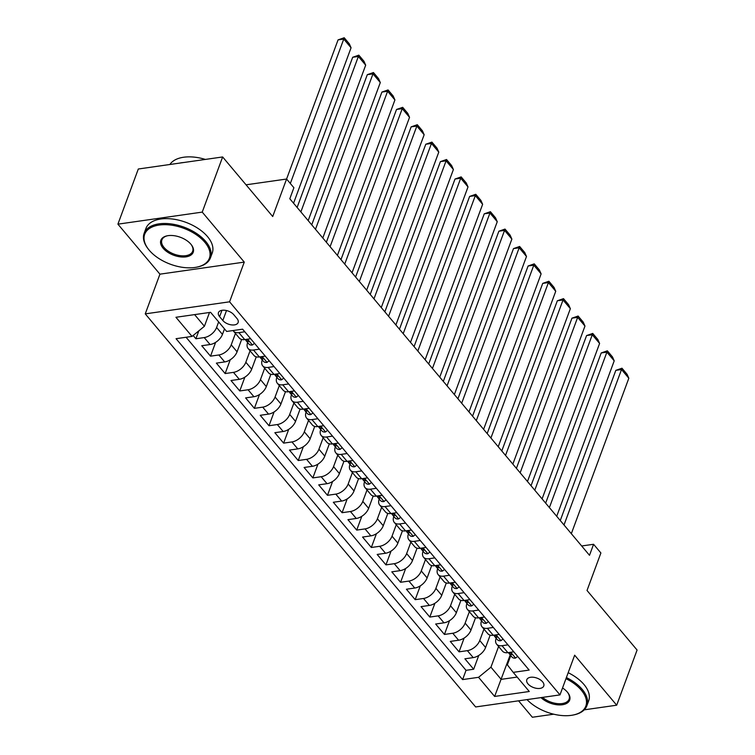 <?xml version="1.0" encoding="UTF-8"?>
<svg xmlns="http://www.w3.org/2000/svg" width="755" height="755" viewBox="0 0 755 755"><rect width="100%" height="100%" fill="white"/><g stroke="black" fill="none" stroke-linecap="round" stroke-linejoin="round"><path stroke-width="1.13" d="M542.581 681.793A9.051 5.021 -159.7 0 0 533.7 677.292A9.051 5.021 -159.7 0 0 526.801 679.698A9.051 5.021 -159.7 0 0 527.99 683.879A9.051 5.021 -159.7 0 0 536.871 688.39A9.051 5.021 -159.7 0 0 543.77 685.984A9.051 5.021 -159.7 0 0 542.581 681.793M518.553 700.819L532.36 717.25L553.736 714.192M145.253 313.872L475.641 706.954L559.974 694.893L229.577 301.811L145.253 313.872L159.937 274.169L244.271 262.108L202.236 212.108L117.912 224.16L159.937 274.169M117.912 224.16L138.307 169.007L222.64 156.955L272.706 216.525L286.579 179.029L246.055 184.815M584.228 709.832L616.693 705.198L637.088 650.046L587.022 590.476L600.895 552.971L593.581 544.279L581.661 545.978M202.236 212.108L222.64 156.955M193.148 335.494L195.904 338.768L198.839 330.832M224.499 328.878L222.451 334.408A11.316 6.738 140 0 1 210.069 344.535L201.745 345.724L210.522 356.162L215.628 342.364M241.638 339.457L237.07 351.802A11.316 6.738 -40 0 1 224.688 361.928L216.374 363.117L225.141 373.555L230.247 359.757M256.256 356.851L251.689 369.195A11.316 6.738 -40 0 1 239.307 379.321L230.992 380.511L239.76 390.948L244.865 377.151M270.875 374.244L266.307 386.588A11.316 6.738 -40 0 1 253.925 396.715L245.611 397.904L254.378 408.342L259.484 394.544M285.494 391.637L280.926 403.982A11.316 6.738 -40 0 1 268.544 414.108L260.23 415.297L268.997 425.735L274.103 411.937M300.113 409.031L295.545 421.375A11.316 6.738 -40 0 1 283.163 431.501L274.848 432.69L283.616 443.128L288.721 429.331M314.731 426.424L310.163 438.768A11.316 6.738 -40 0 1 297.781 448.895L289.467 450.084L298.234 460.522L303.34 446.724M329.35 443.817L324.782 456.162A11.316 6.738 -40 0 1 312.4 466.288L304.086 467.477L312.853 477.915L317.959 464.117M343.969 461.211L339.401 473.555A11.316 6.738 -40 0 1 327.019 483.681L318.704 484.87L327.472 495.308L332.577 481.511M358.587 478.604L354.019 490.948A11.316 6.738 -40 0 1 341.637 501.075L333.323 502.264L342.091 512.702L347.196 498.904M373.206 495.997L368.638 508.341A11.316 6.738 -40 0 1 356.256 518.468L347.942 519.657L356.709 530.095L361.815 516.288M387.825 513.391L383.257 525.735A11.316 6.738 -40 0 1 370.884 535.861L362.56 537.05L371.328 547.488L376.434 533.681M402.443 530.784L397.876 543.128A11.316 6.738 -40 0 1 385.503 553.255L377.179 554.444L385.956 564.882L391.052 551.074M417.062 548.177L412.494 560.521A11.316 6.738 -40 0 1 400.122 570.648L391.798 571.837L400.575 582.275L405.671 568.468M431.681 565.57L427.122 577.915A11.316 6.738 -40 0 1 414.74 588.041L406.416 589.23L415.193 599.668L420.299 585.861M446.299 582.964L441.741 595.308A11.316 6.738 -40 0 1 429.359 605.434L421.035 606.624L429.812 617.062L434.918 603.254M460.918 600.357L456.36 612.701A11.316 6.738 -40 0 1 443.978 622.828L435.654 624.017L444.431 634.445L449.536 620.648M475.546 617.75L470.978 630.095A11.316 6.738 -40 0 1 458.596 640.221L450.273 641.41L459.049 651.839L464.155 638.041M290.335 183.484L343.752 39.071L338.061 39.883L286.589 179.029L293.893 187.721L289.807 198.754L589.504 555.303L593.581 544.279M219.611 316.685L222.829 320.507A8.767 4.87 -159.7 0 0 231.426 324.877A8.767 4.87 -159.7 0 0 238.118 322.545A8.767 4.87 -159.7 0 0 236.957 318.487L233.739 314.665A8.767 4.87 -159.7 0 0 225.141 310.296A8.767 4.87 -159.7 0 0 218.45 312.636A8.767 4.87 -159.7 0 0 219.611 316.685L221.97 310.305M510.776 655.585L507.351 664.834L513.202 672.356L529.151 670.081L242.619 329.18L226.67 331.454L210.588 312.325L175.943 317.279L192.025 336.409L176.066 338.693L462.607 679.594L478.557 677.31L490.939 667.184L501.169 679.358L517.166 677.075M513.202 672.356L529.283 691.495L494.638 696.44L478.557 677.31M483.974 629.113L479.746 640.523A11.316 6.738 140 0 1 467.364 650.65L459.049 651.839M490.165 635.134L485.597 647.488L479.746 640.523M469.346 611.72L465.127 623.13A11.316 6.738 140 0 1 452.745 633.256L444.431 634.445M454.727 594.327L450.509 605.736A11.316 6.738 140 0 1 438.127 615.863L429.812 617.062M440.108 576.933L435.89 588.343A11.316 6.738 140 0 1 423.508 598.479L415.193 599.668M425.49 559.54L421.271 570.95A11.316 6.738 140 0 1 408.889 581.086L400.575 582.275M410.871 542.147L406.652 553.566A11.316 6.738 140 0 1 394.27 563.692L385.956 564.882M396.252 524.753L392.034 536.173A11.316 6.738 140 0 1 379.652 546.299L371.328 547.488M381.634 507.36L377.415 518.779A11.316 6.738 140 0 1 365.033 528.906L356.709 530.095M367.015 489.967L362.796 501.386A11.316 6.738 140 0 1 350.414 511.512L342.091 512.702M352.396 472.573L348.178 483.993A11.316 6.738 140 0 1 335.796 494.119L327.472 495.308M337.778 455.18L333.559 466.599A11.316 6.738 140 0 1 321.177 476.726L312.853 477.915M323.159 437.787L318.94 449.206A11.316 6.738 140 0 1 306.558 459.333L298.234 460.522M308.54 420.393L304.312 431.813A11.316 6.738 140 0 1 291.94 441.939L283.616 443.128M293.921 403L289.693 414.419A11.316 6.738 140 0 1 277.321 424.546L268.997 425.735M279.303 385.607L275.075 397.026A11.316 6.738 140 0 1 262.702 407.153L254.378 408.342M264.684 368.214L260.456 379.633A11.316 6.738 140 0 1 248.074 389.759L239.76 390.948M250.065 350.82L245.837 362.24A11.316 6.738 140 0 1 233.455 372.366L225.141 373.555M235.447 333.427L231.219 344.846A11.316 6.738 140 0 1 218.837 354.973L210.522 356.162M218.648 321.923L216.6 327.453A11.316 6.738 140 0 1 204.218 337.579L195.904 338.768M186.079 337.259L466.033 670.327L473.668 669.232L478.774 655.434M485.597 647.488A11.316 6.738 -40 0 1 473.215 657.614L464.891 658.804L473.668 669.232M250.651 338.731L244.714 339.59A11.316 6.738 140 0 1 239.316 338.042L233.465 331.086A11.316 6.738 140 0 1 233.087 330.539M244.809 331.775L238.863 332.625A11.316 6.738 140 0 1 233.465 331.086M259.427 349.169L253.482 350.018A11.316 6.738 140 0 1 248.084 348.48A11.316 6.738 140 0 1 247.631 342.506M248.084 348.48L253.935 355.435A11.316 6.738 -40 0 0 259.333 356.973L265.269 356.124M274.046 366.562L268.1 367.411A11.316 6.738 140 0 1 262.712 365.864A11.316 6.738 140 0 1 262.249 359.899M262.712 365.864L268.553 372.828A11.316 6.738 -40 0 0 273.952 374.367L279.888 373.517M288.665 383.955L282.719 384.805A11.316 6.738 140 0 1 277.33 383.257A11.316 6.738 140 0 1 276.868 377.292M277.33 383.257L283.172 390.222A11.316 6.738 -40 0 0 288.57 391.76L294.516 390.911M303.284 401.349L297.338 402.198A11.316 6.738 140 0 1 291.949 400.65A11.316 6.738 140 0 1 291.487 394.686M291.949 400.65L297.791 407.615A11.316 6.738 -40 0 0 303.189 409.153L309.135 408.304M317.902 418.742L311.957 419.591A11.316 6.738 140 0 1 306.568 418.043A11.316 6.738 140 0 1 306.105 412.079M306.568 418.043L312.41 425.008A11.316 6.738 -40 0 0 317.808 426.547L323.753 425.697M332.521 436.135L326.575 436.985A11.316 6.738 140 0 1 321.186 435.437A11.316 6.738 140 0 1 320.724 429.472M321.186 435.437L327.028 442.402A11.316 6.738 -40 0 0 332.426 443.94L338.372 443.091M347.14 453.529L341.194 454.378A11.316 6.738 140 0 1 335.805 452.83A11.316 6.738 140 0 1 335.343 446.866M335.805 452.83L341.647 459.786A11.316 6.738 -40 0 0 347.045 461.333L352.991 460.484M361.758 470.922L355.822 471.771A11.316 6.738 140 0 1 350.424 470.223A11.316 6.738 140 0 1 349.961 464.259M350.424 470.223L356.266 477.179A11.316 6.738 -40 0 0 361.664 478.727L367.609 477.877M376.377 488.315L370.441 489.165A11.316 6.738 140 0 1 365.043 487.617A11.316 6.738 140 0 1 364.58 481.652M365.043 487.617L370.884 494.572A11.316 6.738 -40 0 0 376.283 496.12L382.228 495.271M390.996 505.708L385.059 506.558A11.316 6.738 140 0 1 379.661 505.01A11.316 6.738 140 0 1 379.199 499.046M379.661 505.01L385.512 511.966A11.316 6.738 -40 0 0 390.901 513.513L396.847 512.664M405.614 523.102L399.678 523.951A11.316 6.738 140 0 1 394.28 522.403A11.316 6.738 140 0 1 393.817 516.439M394.28 522.403L400.131 529.359A11.316 6.738 -40 0 0 405.52 530.907L411.466 530.057M420.233 540.495L414.297 541.344A11.316 6.738 140 0 1 408.899 539.797A11.316 6.738 140 0 1 408.436 533.832M408.899 539.797L414.75 546.752A11.316 6.738 -40 0 0 420.139 548.3L426.084 547.451M434.852 557.888L428.916 558.738A11.316 6.738 140 0 1 423.517 557.19A11.316 6.738 140 0 1 423.055 551.226M423.517 557.19L429.368 564.145A11.316 6.738 -40 0 0 434.757 565.693L440.703 564.844M449.47 575.282L443.534 576.131A11.316 6.738 140 0 1 438.136 574.583A11.316 6.738 140 0 1 437.673 568.619M438.136 574.583L443.987 581.539A11.316 6.738 -40 0 0 449.376 583.087L455.322 582.237M464.099 592.675L458.153 593.524A11.316 6.738 140 0 1 452.755 591.977A11.316 6.738 140 0 1 452.292 586.012M452.755 591.977L458.606 598.932A11.316 6.738 -40 0 0 463.995 600.48L469.94 599.63M478.717 610.068L472.772 610.918A11.316 6.738 140 0 1 467.373 609.37A11.316 6.738 140 0 1 466.911 603.405M467.373 609.37L473.225 616.325A11.316 6.738 -40 0 0 478.623 617.873L484.559 617.024M493.336 627.462L487.39 628.311A11.316 6.738 140 0 1 481.992 626.763A11.316 6.738 140 0 1 481.53 620.799M481.992 626.763L487.843 633.719A11.316 6.738 -40 0 0 493.241 635.266L499.178 634.417M507.955 644.855L502.009 645.704A11.316 6.738 140 0 1 496.611 644.157A11.316 6.738 140 0 1 496.158 638.192M496.611 644.157L502.462 651.112A11.316 6.738 -40 0 0 507.86 652.66L513.796 651.81M194.592 314.608L204.407 326.283L192.025 336.409M209.512 312.476L204.407 326.283M244.271 262.108L229.577 301.811M616.693 705.198L574.659 655.189L559.974 694.893M510.21 654.915L494.638 696.44M498.593 646.506L490.939 667.184M466.033 670.327L462.607 679.594M293.563 203.218L351.066 47.763L343.752 39.071L344.204 37.75L349.32 43.837L351.066 47.763M338.061 39.883L344.204 37.75M204.841 242.28A34.504 19.158 -159.7 0 0 159.786 224.962A34.504 19.158 -159.7 0 0 148.508 249.339A34.504 19.158 -159.7 0 0 149.235 250.235A34.504 19.158 -159.7 0 0 196.696 267.166A34.504 19.158 -159.7 0 0 204.841 242.28M148.508 249.339L148.055 248.754A35.353 19.63 20.3 0 1 144.13 233.333A35.353 19.63 20.3 0 1 171.092 223.924A35.353 19.63 20.3 0 1 205.775 241.524A35.353 19.63 20.3 0 1 210.437 257.861A35.353 19.63 20.3 0 1 197.423 267.015L196.696 267.166M190.939 244.271A17.252 9.579 20.3 0 1 191.298 244.714A17.252 9.579 20.3 0 1 185.664 256.908A17.252 9.579 20.3 0 1 163.137 248.244A17.252 9.579 20.3 0 1 167.214 235.805A17.252 9.579 20.3 0 1 190.939 244.271M167.582 235.73A16.402 9.107 -159.7 0 0 161.9 239.901A16.402 9.107 -159.7 0 0 164.061 247.489A16.402 9.107 -159.7 0 0 180.152 255.652A16.402 9.107 -159.7 0 0 192.667 251.283A16.402 9.107 -159.7 0 0 191.062 244.422M169.894 164.496A35.353 19.63 20.3 0 1 205.36 159.428M179.501 163.118A35.353 19.63 20.3 0 1 183.833 162.504M144.13 233.333L145.923 228.482A35.353 19.63 20.3 0 1 172.886 219.073A35.353 19.63 20.3 0 1 207.568 236.674A35.353 19.63 20.3 0 1 212.23 253.01L210.437 257.861M527.018 699.611A34.504 19.158 -159.7 0 0 573.139 715.032A34.504 19.158 -159.7 0 0 581.284 690.155A34.504 19.158 -159.7 0 0 565.976 678.669M566.382 677.565A35.353 19.63 20.3 0 1 582.218 689.39A35.353 19.63 20.3 0 1 586.88 705.727A35.353 19.63 20.3 0 1 573.866 714.881L573.139 715.032M562.532 687.975A17.252 9.579 20.3 0 1 567.383 692.137A17.252 9.579 20.3 0 1 567.751 692.58A17.252 9.579 20.3 0 1 563.088 704.623A17.252 9.579 20.3 0 1 540.995 697.611M542.534 697.394A16.402 9.107 -159.7 0 0 558.181 703.679A16.402 9.107 -159.7 0 0 569.11 699.158A16.402 9.107 -159.7 0 0 567.505 692.288M568.185 672.705A35.353 19.63 20.3 0 1 584.011 684.54A35.353 19.63 20.3 0 1 588.673 700.876L586.88 705.727M300.868 211.91L358.37 56.465L352.679 57.276L297.121 207.455M254.52 343.336L252.33 345.035A7.493 4.464 140 0 1 248.876 343.997L246.092 340.684A7.493 4.464 -40 0 0 247.951 341.704L248.584 341.458M308.182 220.611L365.684 65.157L358.37 56.465L358.823 55.143L363.938 61.23L365.684 65.157M248.32 340.694L247.951 341.704C248.99 341.118 248.404 340.42 246.196 339.608A7.493 4.464 140 0 1 245.611 339.457M245.507 339.467A7.493 4.464 -40 0 0 246.092 340.684M352.679 57.276L358.823 55.143M315.486 229.303L372.989 73.858L367.298 74.669L311.739 224.848M269.148 360.73L266.949 362.428A7.493 4.464 140 0 1 263.495 361.381L260.711 358.078A7.493 4.464 -40 0 0 262.57 359.097L263.202 358.851M322.8 238.004L380.303 82.55L372.989 73.858L373.442 72.537L378.557 78.624L380.303 82.55M262.938 358.087L262.57 359.097C263.608 358.512 263.023 357.813 260.815 357.002A7.493 4.464 140 0 1 260.23 356.851M260.126 356.86A7.493 4.464 -40 0 0 260.711 358.078M367.298 74.669L373.442 72.537M330.105 246.696L387.608 91.251L381.917 92.063L326.358 242.242M283.767 378.123L281.568 379.822A7.493 4.464 140 0 1 278.114 378.774L275.33 375.471A7.493 4.464 -40 0 0 277.189 376.481L277.821 376.245M337.419 255.398L394.922 99.943L387.608 91.251L388.061 89.93L393.176 96.017L394.922 99.943M277.557 375.48L277.189 376.481C278.227 375.905 277.642 375.207 275.433 374.395A7.493 4.464 140 0 1 274.848 374.244M274.745 374.253A7.493 4.464 -40 0 0 275.33 375.471M381.917 92.063L388.061 89.93M344.733 264.09L402.236 108.645L396.535 109.456L340.977 259.635M298.385 395.516L296.186 397.205A7.493 4.464 140 0 1 292.732 396.167L289.948 392.864A7.493 4.464 -40 0 0 291.808 393.874L292.44 393.638M352.038 272.791L409.54 117.336L402.236 108.645L402.679 107.323L407.794 113.41L409.54 117.336M292.176 392.874L291.808 393.874C292.846 393.289 292.26 392.6 290.052 391.788A7.493 4.464 140 0 1 289.467 391.637M289.363 391.647A7.493 4.464 -40 0 0 289.948 392.864M396.535 109.456L402.679 107.323M359.352 281.483L416.854 126.038L411.154 126.849L355.605 277.028M313.004 412.909L310.815 414.599A7.493 4.464 140 0 1 307.351 413.561L304.567 410.258A7.493 4.464 -40 0 0 306.426 411.267L307.058 411.031M366.656 290.175L424.159 134.73L416.854 126.038L417.298 124.717L422.413 130.804L424.159 134.73M306.794 410.258L306.426 411.267C307.464 410.682 306.879 409.993 304.671 409.182A7.493 4.464 140 0 1 304.086 409.031M303.982 409.04A7.493 4.464 -40 0 0 304.567 410.258M411.154 126.849L417.298 124.717M373.97 298.876L431.473 143.431L425.773 144.243L370.224 294.422M327.623 430.303L325.433 431.992A7.493 4.464 140 0 1 321.97 430.954L319.195 427.651A7.493 4.464 -40 0 0 321.045 428.661L321.677 428.425M381.275 307.568L438.778 152.123L431.473 143.431L431.917 142.11L437.032 148.197L438.778 152.123M321.413 427.651L321.045 428.661C322.083 428.076 321.498 427.387 319.289 426.575A7.493 4.464 140 0 1 318.704 426.424M318.601 426.433A7.493 4.464 -40 0 0 319.195 427.651M425.773 144.243L431.917 142.11M388.589 316.269L446.092 160.815L440.391 161.636L384.842 311.815M342.241 447.696L340.052 449.385A7.493 4.464 140 0 1 336.588 448.347L333.814 445.044A7.493 4.464 -40 0 0 335.664 446.054L336.296 445.818M395.894 324.961L453.396 169.516L446.092 160.815L446.535 159.503L451.65 165.59L453.396 169.516M336.032 445.044L335.664 446.054C336.702 445.469 336.117 444.78 333.908 443.968A7.493 4.464 140 0 1 333.323 443.817M333.219 443.827A7.493 4.464 -40 0 0 333.814 445.044M440.391 161.636L446.535 159.503M403.208 333.663L460.71 178.208L455.01 179.029L399.461 329.199M356.86 465.089L354.671 466.779A7.493 4.464 140 0 1 351.207 465.741L348.433 462.438A7.493 4.464 -40 0 0 350.282 463.447L350.915 463.211M410.512 342.355L468.015 186.91L460.71 178.208L461.154 176.897L466.269 182.984L468.015 186.91M350.65 462.438L350.282 463.447C351.32 462.862 350.735 462.173 348.527 461.362A7.493 4.464 140 0 1 347.942 461.211M347.838 461.22A7.493 4.464 -40 0 0 348.433 462.438M455.01 179.029L461.154 176.897M417.826 351.056L475.329 195.602L469.629 196.423L414.08 346.592M371.479 482.483L369.289 484.172A7.493 4.464 140 0 1 365.826 483.134L363.051 479.831A7.493 4.464 -40 0 0 364.901 480.841L365.533 480.605M425.131 359.748L482.634 204.303L475.329 195.602L475.773 194.29L480.888 200.377L482.634 204.303M365.269 479.831L364.901 480.841C365.939 480.255 365.354 479.567 363.146 478.755A7.493 4.464 140 0 1 362.56 478.604M362.457 478.613A7.493 4.464 -40 0 0 363.051 479.831M469.629 196.423L475.773 194.29M432.445 368.449L489.948 212.995L484.248 213.816L428.698 363.986M386.098 499.876L383.908 501.565A7.493 4.464 140 0 1 380.445 500.527L377.67 497.224A7.493 4.464 -40 0 0 379.52 498.234L380.152 497.998M439.75 377.141L497.252 221.696L489.948 212.995L490.391 211.683L495.506 217.77L497.252 221.696M379.897 497.224L379.52 498.234C380.558 497.649 379.973 496.96 377.764 496.148A7.493 4.464 140 0 1 377.179 495.997M377.075 496.007A7.493 4.464 -40 0 0 377.67 497.224M484.248 213.816L490.391 211.683M447.064 385.843L504.566 230.388L498.866 231.209L443.317 381.379M400.716 517.269L398.527 518.959A7.493 4.464 140 0 1 395.063 517.921L392.289 514.617A7.493 4.464 -40 0 0 394.138 515.627L394.771 515.391M454.368 394.535L511.871 239.09L504.566 230.388L505.01 229.076L510.135 235.164L511.871 239.09M394.516 514.617L394.138 515.627C395.176 515.042 394.591 514.344 392.383 513.542A7.493 4.464 140 0 1 391.798 513.391M391.694 513.4A7.493 4.464 -40 0 0 392.289 514.617M498.866 231.209L505.01 229.076M461.683 403.236L519.185 247.782L513.485 248.603L457.936 398.772M415.335 534.663L413.145 536.352A7.493 4.464 140 0 1 409.682 535.314L406.907 532.011A7.493 4.464 -40 0 0 408.757 533.021L409.389 532.785M468.987 411.928L526.49 256.483L519.185 247.782L519.629 246.47L524.753 252.557L526.49 256.483M409.134 532.011L408.757 533.021C409.795 532.435 409.21 531.737 407.002 530.935A7.493 4.464 140 0 1 406.416 530.784M406.313 530.793A7.493 4.464 -40 0 0 406.907 532.011M513.485 248.603L519.629 246.47M476.301 420.629L533.804 265.175L528.104 265.996L472.555 416.165M429.954 552.056L427.764 553.745A7.493 4.464 140 0 1 424.301 552.707L421.526 549.404A7.493 4.464 -40 0 0 423.376 550.414L424.008 550.178M483.615 429.321L541.118 273.876L533.804 265.175L534.247 263.854L539.372 269.95L541.118 273.876M423.753 549.404L423.376 550.414C424.414 549.829 423.829 549.13 421.62 548.328A7.493 4.464 140 0 1 421.035 548.168M420.931 548.187A7.493 4.464 -40 0 0 421.526 549.404M528.104 265.996L534.247 263.854M490.92 438.023L548.423 282.568L542.722 283.389L487.173 433.559M444.572 569.449L442.383 571.139A7.493 4.464 140 0 1 438.919 570.101L436.145 566.797A7.493 4.464 -40 0 0 437.994 567.807L438.627 567.571M498.234 446.715L555.737 291.27L548.423 282.568L548.876 281.247L553.991 287.334L555.737 291.27M438.372 566.797L437.994 567.807C439.032 567.222 438.447 566.524 436.239 565.721A7.493 4.464 140 0 1 435.654 565.561M435.55 565.58A7.493 4.464 -40 0 0 436.145 566.797M542.722 283.389L548.876 281.247M505.539 455.416L563.041 299.961L557.341 300.773L501.792 450.952M459.191 586.843L457.002 588.532A7.493 4.464 140 0 1 453.538 587.494L450.763 584.191A7.493 4.464 -40 0 0 452.613 585.201L453.245 584.965M512.853 464.108L570.355 308.663L563.041 299.961L563.494 298.64L568.609 304.727L570.355 308.663M452.991 584.191L452.613 585.201C453.651 584.615 453.066 583.917 450.858 583.115A7.493 4.464 140 0 1 450.273 582.954M450.169 582.973A7.493 4.464 -40 0 0 450.763 584.191M557.341 300.773L563.494 298.64M520.157 472.809L577.66 317.355L571.96 318.166L516.411 468.345M473.81 604.236L471.62 605.925A7.493 4.464 140 0 1 468.157 604.887L465.382 601.584A7.493 4.464 -40 0 0 467.232 602.594L467.873 602.358M527.471 481.501L584.974 326.056L577.66 317.355L578.113 316.034L583.228 322.121L584.974 326.056M467.609 601.584L467.232 602.594C468.27 602.009 467.685 601.31 465.476 600.508A7.493 4.464 140 0 1 464.891 600.348M464.797 600.367A7.493 4.464 -40 0 0 465.382 601.584M571.96 318.166L578.113 316.034M534.776 490.203L592.279 334.748L586.578 335.56L531.029 485.739M488.428 621.629L486.239 623.319A7.493 4.464 140 0 1 482.775 622.28L480.001 618.977A7.493 4.464 -40 0 0 481.85 619.987L482.492 619.751M542.09 498.895L599.593 343.45L592.279 334.748L592.732 333.427L597.847 339.514L599.593 343.45M482.228 618.977L481.85 619.987C482.889 619.402 482.303 618.704 480.095 617.901A7.493 4.464 140 0 1 479.51 617.741M479.416 617.76A7.493 4.464 -40 0 0 480.001 618.977M586.578 335.56L592.732 333.427M549.395 507.596L606.897 352.141L601.207 352.953L545.648 503.132M503.047 639.023L500.858 640.712A7.493 4.464 140 0 1 497.394 639.674L494.619 636.371A7.493 4.464 -40 0 0 496.469 637.38L497.111 637.135M556.709 516.288L614.211 360.843L606.897 352.141L607.35 350.82L612.465 356.907L614.211 360.843M496.847 636.371L496.469 637.38C497.507 636.795 496.922 636.097 494.723 635.295A7.493 4.464 140 0 1 494.138 635.134M494.034 635.153A7.493 4.464 -40 0 0 494.619 636.371M601.207 352.953L607.35 350.82M564.013 524.98L621.516 369.535L615.825 370.346L560.267 520.525M517.666 656.416L515.476 658.105A7.493 4.464 140 0 1 512.022 657.067L509.238 653.764A7.493 4.464 -40 0 0 511.088 654.774L511.73 654.528M571.327 533.681L628.83 378.227L621.516 369.535L621.969 368.214L627.084 374.301L628.83 378.227M511.465 653.764L511.088 654.774C512.135 654.189 511.55 653.49 509.342 652.688A7.493 4.464 140 0 1 508.757 652.528M508.653 652.547A7.493 4.464 -40 0 0 509.238 653.764M615.825 370.346L621.969 368.214M470.978 630.095L465.127 623.13M456.36 612.701L450.509 605.736M441.741 595.308L435.89 588.343M427.122 577.915L421.271 570.95M412.494 560.521L406.652 553.566M397.876 543.128L392.034 536.173M383.257 525.735L377.415 518.779M368.638 508.341L362.796 501.386M354.019 490.948L348.178 483.993M339.401 473.555L333.559 466.599M324.782 456.162L318.94 449.206M310.163 438.768L304.312 431.813M295.545 421.375L289.693 414.419M280.926 403.982L275.075 397.026M266.307 386.588L260.456 379.633M251.689 369.195L245.837 362.24M237.07 351.802L231.219 344.846M222.451 334.408L216.6 327.453M210.069 344.535L204.218 337.579M473.215 657.614L467.364 650.65M458.596 640.221L452.745 633.256M443.978 622.828L438.127 615.863M429.359 605.434L423.508 598.479M414.74 588.041L408.889 581.086M400.122 570.648L394.27 563.692M385.503 553.255L379.652 546.299M370.884 535.861L365.033 528.906M356.256 518.468L350.414 511.512M341.637 501.075L335.796 494.119M327.019 483.681L321.177 476.726M312.4 466.288L306.558 459.333M297.781 448.895L291.94 441.939M283.163 431.501L277.321 424.546M268.544 414.108L262.702 407.153M253.925 396.715L248.074 389.759M239.307 379.321L233.455 372.366M224.688 361.928L218.837 354.973M244.714 339.59L238.863 332.625M259.333 356.973L253.482 350.018M273.952 374.367L268.1 367.411M288.57 391.76L282.719 384.805M303.189 409.153L297.338 402.198M317.808 426.547L311.957 419.591M332.426 443.94L326.575 436.985M347.045 461.333L341.194 454.378M361.664 478.727L355.822 471.771M376.283 496.12L370.441 489.165M390.901 513.513L385.059 506.558M405.52 530.907L399.678 523.951M420.139 548.3L414.297 541.344M434.757 565.693L428.916 558.738M449.376 583.087L443.534 576.131M463.995 600.48L458.153 593.524M478.623 617.873L472.772 610.918M493.241 635.266L487.39 628.311M507.86 652.66L502.009 645.704M226.509 310.55L222.829 320.507M252.406 344.969L247.546 339.184M267.034 362.362L262.164 356.577M281.653 379.756L276.783 373.97M296.271 397.149L291.402 391.364M310.89 414.542L306.02 408.748M325.509 431.935L320.639 426.141M340.127 449.329L335.258 443.534M354.746 466.722L349.876 460.927M369.365 484.115L364.495 478.321M383.984 501.509L379.114 495.714M398.602 518.902L393.732 513.107M413.221 536.295L408.351 530.501M427.84 553.689L422.97 547.894M442.458 571.082L437.589 565.287M457.077 588.475L452.207 582.681M471.696 605.869L466.826 600.074M486.314 623.262L481.445 617.467M500.933 640.655L496.063 634.861M515.552 658.049L510.691 652.254"/></g></svg>
